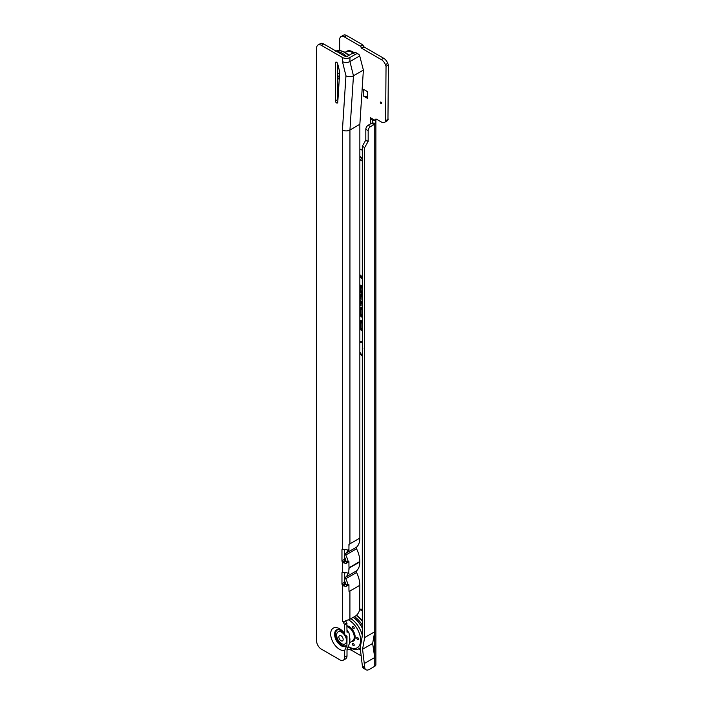 <?xml version="1.0" encoding="UTF-8"?>
<svg xmlns="http://www.w3.org/2000/svg" width="705" height="705" viewBox="0 0 705 705"><rect width="100%" height="100%" fill="white"/><g stroke="black" fill="none" stroke-linecap="round" stroke-linejoin="round"><path stroke-width="1.06" d="M361.154 609.094A0.828 0.476 -120 0 0 361.154 610.442A0.828 0.476 -120 0 0 361.154 609.094L361.154 609.094M380.938 102.093A0.828 0.476 -120 0 0 380.938 103.45A0.828 0.476 -120 0 0 380.938 102.093L380.938 102.093M362.3 342.418A8.284 4.785 -120 0 0 359.85 342.797M359.85 352.068A8.284 4.785 -120 0 0 362.3 355.276M362.3 341.802A8.504 4.909 -120 0 0 359.85 342.648M362.3 341.502A9.35 5.402 -120 0 0 360.414 341.431A9.35 5.402 -120 0 0 359.85 341.599M359.85 353.267A9.35 5.402 -120 0 0 362.3 356.184M360.757 341.379A9.13 5.27 -120 0 0 359.85 341.837M362.3 302.612L361.603 301.996A1.789 1.031 -120 0 0 361.277 301.749A1.789 1.031 -120 0 0 360.229 301.793A1.789 1.031 -120 0 0 360.008 302.48L360.475 304.366L360.475 302.753A1.128 0.652 60 0 1 360.828 302.198A1.128 0.652 60 0 1 361.48 302.445L362.3 303.168M362.3 301.881L361.762 301.405A2.653 1.533 -120 0 0 361.277 301.044A2.018 1.163 -120 0 0 360.678 301.273L360.229 301.793M361.277 301.044A2.653 1.533 -120 0 0 360.22 300.815A2.653 1.533 -120 0 0 359.85 300.982M360.59 300.806A2.432 1.401 -120 0 0 360.14 301.881L360.14 301.907M361.083 298.18L360.475 298.189L360.475 295.941A1.128 0.652 60 0 1 360.828 295.377A1.128 0.652 60 0 1 361.277 295.483A1.128 0.652 60 0 1 361.48 295.633L362.3 296.356M361.224 296.074L361.224 295.695A0.908 0.52 60 0 1 361.26 295.465M362.3 295.792L361.603 295.175A1.789 1.031 -120 0 0 361.277 294.937A1.789 1.031 -120 0 0 360.229 294.972A1.789 1.031 -120 0 0 360.008 295.668L360.475 298.189M361.26 294.223A2.018 1.163 -120 0 0 360.678 294.461L360.229 294.972M362.3 295.06L361.762 294.584A2.653 1.533 -120 0 0 361.277 294.232A2.653 1.533 -120 0 0 360.22 293.994A2.653 1.533 -120 0 0 359.85 294.161M360.59 293.985A2.432 1.401 -120 0 0 360.14 295.069L359.85 295.166M359.85 298.365L361.083 299.466L361.119 296.188L362.3 297.087M361.083 290.495L360.475 290.812L360.475 287.138A1.128 0.652 60 0 1 360.828 286.574A1.128 0.652 60 0 1 361.277 286.679A1.128 0.652 60 0 1 361.48 286.829L362.3 287.552M361.224 287.27L361.224 286.891A0.908 0.52 60 0 1 361.26 286.662M362.3 286.988L361.603 286.371A1.789 1.031 -120 0 0 361.277 286.133A1.789 1.031 -120 0 0 360.229 286.168A1.789 1.031 -120 0 0 360.008 286.864L360.008 290.962L362.3 292.989M362.3 286.256L361.762 285.781A2.653 1.533 -120 0 0 361.277 285.428A2.018 1.163 -120 0 0 360.678 285.657L360.229 286.168M361.277 285.428A2.653 1.533 -120 0 0 360.22 285.19A2.653 1.533 -120 0 0 359.85 285.358M360.59 285.181A2.432 1.401 -120 0 0 360.14 286.265L359.85 286.362M362.3 291.703L361.083 290.627L361.119 287.384L362.3 288.283M341.053 36.607L343.397 35.25A6.636 3.833 60 0 1 346.719 35.576L362.678 44.794L364.097 46.962L383.696 58.277A6.636 3.833 60 0 1 387.759 63.335L388.385 64.957L387.953 119.938A6.636 3.833 60 0 1 387.01 120.952L384.666 122.309A6.636 3.833 -120 0 0 385.609 121.295L386.04 66.314L385.415 64.693A6.636 3.833 -120 0 0 381.343 59.634L361.744 48.319L360.334 46.151L344.375 36.933A6.636 3.833 -120 0 0 341.053 36.607A6.636 3.833 -120 0 0 339.678 39.647L339.678 50.557M359.858 156.237A6.636 3.833 -120 0 0 362.273 158.405L359.929 159.762L362.273 161.119A6.636 3.833 -120 0 0 362.3 161.128L362.3 161.101M367.375 98.33L363.762 96.241L363.762 89.465L367.375 91.553L367.375 98.33M347.01 649.693L347.776 649.878A0.828 0.626 36.3 0 1 348.534 649.393L351.099 650.036L361.383 655.976M362.3 146.261L364.644 147.618L364.644 637.567L362.573 649.252L364.802 668.023A6.636 3.833 120 0 0 366.018 669.75L363.674 668.393A6.636 3.833 -60 0 1 362.458 666.666L360.185 647.869L362.3 635.963L362.3 146.261L365.816 140.022L365.816 129.323A3.322 1.921 -60 0 1 368.169 125.252L371.57 123.287A2.494 1.436 120 0 0 372.425 122.538L372.531 120.458L370.486 117.735L375.007 120.344A2.494 1.436 60 0 1 375.527 119.215A2.494 1.436 60 0 1 376.77 119.339L381.343 121.983A6.636 3.833 -120 0 0 384.666 122.309M359.85 304.542L361.083 305.635L361.119 303.009L362.3 303.899M362.3 310.826L362.3 313.373M362.3 315.488L361.083 314.412L361.083 309.971A1.357 0.784 60 0 1 361.251 309.442A1.357 0.784 60 0 1 362.3 309.601M359.85 315.338L362.3 317.506M362.3 307.618A3.754 2.168 -120 0 0 360.563 307.133A3.754 2.168 -120 0 0 359.85 307.547M362.3 324.512L362.3 327.058M362.3 329.173L361.083 328.098L361.083 323.657A1.357 0.784 60 0 1 361.251 323.128A1.357 0.784 60 0 1 362.3 323.278M359.85 329.024L362.3 331.191M362.3 321.304A3.754 2.168 -120 0 0 360.563 320.819A3.754 2.168 -120 0 0 359.85 321.233M359.85 291.553L362.3 293.721M362.3 276.862L359.85 274.694M359.85 276.712L362.3 278.88M362.3 150.288A6.636 3.833 -120 0 0 362.273 150.271L359.929 148.922A6.636 3.833 -120 0 0 359.858 148.878M360.511 650.054L358.501 648.891M364.644 667.423L362.3 666.066M364.644 637.567L374.725 631.75L372.654 643.427L374.725 657.501L374.725 631.75M364.644 663.326L374.725 657.501M366.018 669.75A6.636 3.833 120 0 0 369.341 669.424L374.769 666.287A3.816 2.203 180 0 0 375.888 664.727L375.888 120.573A3.816 2.203 0 0 0 375.721 119.929M372.425 122.538L374.769 123.895A2.494 1.436 -60 0 1 373.914 124.644L370.513 126.609A3.322 1.921 120 0 0 368.169 130.672L368.169 141.379L364.644 147.618M348.129 649.393L347.776 649.878M376.761 119.33L375.007 120.344M386.04 66.314L388.385 64.957M388.385 119.11L386.04 120.458M372.566 120.59L375.88 120.687A3.816 2.203 0 0 0 375.888 120.573M374.769 666.287L374.769 123.895L375.88 120.687M362.573 649.252L372.654 643.427M360.308 275.091L360.008 276.122L362.3 278.149M362.3 277.585L360.008 275.558M362.3 292.434L360.475 290.812M361.251 323.128L361.709 322.617A1.586 0.916 60 0 1 362.106 322.432M360.925 320.793A3.525 2.036 -120 0 0 360.149 322.255M361.224 323.172L361.224 323.057A2 1.154 60 0 1 361.55 322.203M361.868 321.048A3.111 1.798 -120 0 0 360.819 321.401L360.361 321.912A2.89 1.666 -120 0 0 360.008 323.031L360.008 328.433L362.3 330.46M361.083 327.966L360.475 328.283L360.475 323.304A2.221 1.287 60 0 1 361.171 322.203A2.221 1.287 60 0 1 362.3 322.564M362.3 329.896L360.475 328.283M362.3 322.018A2.89 1.666 -120 0 0 360.361 321.912M361.251 309.442L361.709 308.931A1.586 0.916 60 0 1 362.106 308.746M360.925 307.107A3.525 2.036 -120 0 0 360.149 308.579M361.224 309.486L361.224 309.372A2 1.154 60 0 1 361.55 308.517M361.868 307.362A3.111 1.798 -120 0 0 360.819 307.715L360.361 308.226A2.89 1.666 -120 0 0 360.008 309.345L360.008 314.747L362.3 316.774M361.083 314.28L360.475 314.597L360.475 309.618A2.221 1.287 60 0 1 361.171 308.517A2.221 1.287 60 0 1 362.3 308.878M362.3 316.21L360.475 314.597M362.3 308.332A2.89 1.666 -120 0 0 360.361 308.226M361.224 302.894L361.224 302.507A0.908 0.52 60 0 1 361.26 302.286M361.083 304.357L360.475 304.366M362.3 350.05L362.3 348.155M362.3 352.35L362.3 351.205M362.3 344.516L362.3 343.37M362.3 346.975L362.3 345.776M362.15 349.001L362.899 348.755M363.762 96.241L367.375 96.805M339.669 53.192A18.427 10.637 60 0 1 341.176 53.959A18.427 10.637 60 0 1 342.683 54.937M346.499 56.462A18.427 10.637 -120 0 0 342.348 53.28A18.427 10.637 -120 0 0 336.752 51.509M337.765 72.853A4.151 2.397 -120 0 0 338.858 73.734A4.151 2.397 -120 0 0 339.599 74.051M338.409 66.684A4.151 2.397 -120 0 0 337.765 66.526M338.426 66.746A4.151 2.397 -120 0 0 337.765 66.57M337.765 75.594A7.473 4.309 -120 0 0 339.431 76.678M347.01 630.226L348.904 632.711L349.363 634.835L349.363 643.718L347.01 649.102L347.01 655.817A6.636 3.833 60 0 1 345.635 658.849L343.291 660.206A6.636 3.833 60 0 1 339.969 659.88L321.304 649.102A6.636 3.833 -120 0 1 316.615 640.968L316.633 48.028A6.636 3.833 -120 0 1 318.017 44.988A6.636 3.833 -120 0 1 321.33 45.314L342.436 57.502L342.436 61.564A5.314 3.067 180 0 0 349.944 61.564L359.717 55.924L363.383 70.068L359.858 124.283L349.944 130.011L349.927 543.837L359.841 538.109L359.858 124.283M345.838 620.691A2.494 1.436 -120 0 0 346.842 622.991L347.01 632.165L347.618 632.085A12.338 7.12 -120 0 0 347.01 631.275M348.904 632.711L347.618 632.085M337.977 629.521A9.165 5.287 -120 0 0 335.377 634.007A9.165 5.287 -120 0 0 339.722 643.586A9.165 5.287 -120 0 0 346.93 645.339L347.01 636.192L345.098 635.275L344.666 633.522L344.666 624.753L347.01 623.396M346.93 645.339L344.666 650.459L344.666 657.166A6.636 3.833 60 0 1 343.291 660.206M336.585 102.921A1.657 0.961 -120 0 0 337.422 103A1.657 0.961 -120 0 0 337.757 102.34L339.643 73.32A8.301 4.794 -120 0 0 339.361 70.518L337.704 63.829A1.657 0.961 -120 0 0 335.765 62.172A1.657 0.961 -120 0 0 335.421 62.939L335.413 100.886A1.657 0.961 -120 0 0 336.585 102.921M344.313 549.503L344.313 559.382A1.657 0.961 -120 0 0 344.754 560.695L345.274 561.206A1.992 1.154 0 0 0 346.252 561.33L348.226 561.673A21.582 12.461 60 0 0 345.776 555.029L356.571 548.798A1.657 0.961 60 0 1 356.571 547.124A21.582 12.461 -120 0 0 359.841 538.109M356.571 548.798A21.582 12.461 60 0 1 359.841 561.506L349.046 567.736A21.582 12.461 60 0 0 348.94 565.701L349.046 567.736M348.349 572.909A21.582 12.461 -120 0 1 345.776 577.069L356.571 570.838A21.582 12.461 -120 0 0 359.841 561.911L359.62 561.629M356.571 570.838A1.657 0.961 -120 0 0 356.571 572.513A21.582 12.461 60 0 1 359.841 585.3L359.682 609.622A6.636 3.833 -60 0 1 355.144 616.258L349.918 619.272A5.314 3.067 180 0 1 348.49 619.862C346.111 620.321 344.789 621.043 344.525 622.039A5.314 3.067 180 0 1 342.41 621.29L343.494 621.942A2.494 1.436 -120 0 0 344.498 624.348L344.666 624.753M342.436 61.564L345.952 75.796L342.427 130.011A5.314 3.067 0 0 0 349.944 130.011L353.461 75.796L363.383 70.068M348.94 546.34A21.582 12.461 -120 0 0 349.046 544.339L349.927 543.837A5.314 3.067 0 0 1 348.94 544.286L348.94 550.385L346.402 549.688A5.314 3.067 180 0 1 343.776 549.362L342.41 549.089A1.657 0.961 -120 0 0 342.313 549.133A1.657 0.961 -120 0 0 341.969 549.9L341.969 560.739A1.657 0.961 -120 0 0 342.41 562.052L343.776 562.916A5.314 3.067 0 0 0 346.402 563.242L348.94 561.656L348.94 565.701M348.226 549.548L348.781 550.12M349.001 567.71L349.883 567.657L348.94 568.08L348.781 573.165M348.393 572.768L348.94 573.421L346.402 572.733A5.314 3.067 180 0 1 343.776 572.407L342.41 572.134A1.657 0.961 -120 0 0 342.313 572.178A1.657 0.961 -120 0 0 341.969 572.936L341.969 583.775A1.657 0.961 -120 0 0 342.41 585.097L343.776 585.961A5.314 3.067 0 0 0 346.402 586.287L348.94 584.692L348.94 589.415A21.582 12.461 60 0 1 349.037 591.539L349.918 591.028L349.918 619.272M344.313 572.539L344.313 582.427A1.657 0.961 -120 0 0 344.754 583.74L345.265 584.251A1.992 1.154 0 0 0 346.252 584.366L346.402 586.287M346.252 584.366L348.94 584.692M349.037 591.539L348.94 589.415M344.639 621.581L345.036 621.131M346.252 561.33L346.402 563.242M348.226 561.673L348.94 561.656M359.717 55.924L359.7 55.88A6.636 3.833 -60 0 0 358.484 54.153A6.636 3.833 -60 0 0 355.17 54.479L349.944 57.502A5.314 3.067 180 0 1 342.436 57.502M355.17 54.479L352.817 53.131L347.6 56.144A1.992 1.154 180 0 1 344.78 56.144L323.683 43.957L321.33 45.314M318.017 44.988L320.361 43.631A6.636 3.833 60 0 1 323.683 43.957M337.765 64.067L337.765 99.528A1.657 0.961 -120 0 0 337.898 100.233M352.817 53.131A6.636 3.833 -60 0 1 356.14 52.796L358.484 54.153M342.41 621.29L342.41 585.097L344.754 583.74M342.41 572.134L342.41 562.052L344.754 560.695M345.274 561.206L343.776 562.916M345.265 584.251L343.776 585.961M348.94 570.063A21.582 12.461 -120 0 0 349.046 568.142L359.841 561.911M345.776 555.029A1.657 0.961 60 0 1 345.776 553.354A21.582 12.461 -120 0 0 348.138 549.812M345.776 577.069A1.657 0.961 -120 0 0 345.767 578.752A21.582 12.461 60 0 1 348.041 584.692M344.313 550.235A18.259 10.54 -120 0 0 344.851 549.6M344.313 556.465A18.259 10.54 60 0 1 346.023 561.33M344.313 573.958A18.259 10.54 -120 0 0 345.274 572.689M344.313 580.189A18.259 10.54 60 0 1 345.838 584.357M345.952 75.796A5.314 3.067 0 0 0 353.461 75.796L349.944 61.564L349.944 57.502M357.576 639.514A1.243 0.723 60 0 1 356.765 638.422A1.243 0.723 60 0 1 356.959 637.426A1.243 0.723 60 0 1 357.576 637.487A1.243 0.723 60 0 1 358.387 638.58A1.243 0.723 60 0 1 358.202 639.576A1.243 0.723 60 0 1 357.576 639.514M353.32 645.568A1.243 0.723 60 0 1 352.509 644.476A1.243 0.723 60 0 1 352.703 643.471A1.243 0.723 60 0 1 353.32 643.533A1.243 0.723 60 0 1 354.139 644.634A1.243 0.723 60 0 1 353.945 645.63A1.243 0.723 60 0 1 353.32 645.568M353.32 628.552A1.243 0.723 60 0 1 352.509 627.45A1.243 0.723 60 0 1 352.703 626.454A1.243 0.723 60 0 1 353.32 626.516A1.243 0.723 60 0 1 354.139 627.617A1.243 0.723 60 0 1 353.945 628.613A1.243 0.723 60 0 1 353.32 628.552M353.152 617.404A18.18 10.496 60 0 1 362.3 628.181M358.255 639.541A1.243 0.723 60 0 1 357.691 639.453A1.243 0.723 60 0 1 356.897 638.404A1.243 0.723 60 0 1 357.021 637.39M353.998 628.578A1.243 0.723 60 0 1 353.443 628.481A1.243 0.723 60 0 1 352.641 627.441A1.243 0.723 60 0 1 352.764 626.428M353.998 645.595A1.243 0.723 60 0 1 353.443 645.498A1.243 0.723 60 0 1 352.641 644.458A1.243 0.723 60 0 1 352.764 643.445M362.3 625.079A18.427 10.637 -120 0 0 354.483 616.637M353.311 617.316A18.427 10.637 60 0 1 362.3 627.855M360.237 648.23A18.427 10.637 60 0 1 359.48 648.424M347.01 626.674A7.966 4.6 60 0 1 348.631 627.335A7.966 4.6 60 0 1 353.646 633.795A7.966 4.6 60 0 1 353.179 640.299L349.363 642.907M349.363 636.456A7.966 4.6 60 0 1 349.363 642.105M344.234 633.989A6.971 4.027 -120 0 0 341.934 632.015A6.971 4.027 -120 0 0 338.453 631.662A6.971 4.027 -120 0 0 338.277 631.777M345.238 643.832A6.971 4.027 -120 0 0 345.424 643.744A6.971 4.027 -120 0 0 345.406 635.654M341.581 643.603A6.971 4.027 -120 0 0 345.071 643.947A6.971 4.027 -120 0 0 346.137 638.36A6.971 4.027 -120 0 0 341.581 632.218A6.971 4.027 -120 0 0 338.1 631.865A6.971 4.027 -120 0 0 337.034 637.452A6.971 4.027 -120 0 0 341.581 643.603M341.017 640.73A3.049 1.762 60 0 1 338.858 636.994A3.049 1.762 60 0 1 341.017 635.743A3.049 1.762 60 0 1 341.476 636.069A3.049 1.762 60 0 1 343.123 638.915A3.049 1.762 60 0 1 343.168 639.479A3.049 1.762 60 0 1 341.017 640.73M361.224 295.695L360.475 295.941M361.224 286.891L360.475 287.138M353.998 52.619A12.602 7.27 60 0 0 345.732 52.003L345.335 52.399A12.399 7.156 60 0 1 353.108 52.972M351.099 650.036L351.099 648.547M370.513 117.77L370.513 123.895M354.025 52.611A12.62 7.288 -120 0 0 345.494 52.24M350.94 649.975L350.94 648.485M345.899 561.321L345.899 560.836M364.802 668.023L362.458 666.666M368.08 141.67L365.736 140.313M368.169 141.379L365.816 140.022M368.169 130.672L365.816 129.323M370.513 126.609L368.169 125.252M373.914 124.644L371.57 123.287M374.417 120L372.531 120.458L372.531 122.009M370.689 117.85L370.618 123.833M346.719 35.576L344.375 36.933M362.678 44.794L360.334 46.151M387.953 119.938L385.609 121.295M387.759 63.335L385.415 64.693M383.696 58.277L381.343 59.634M364.097 46.962L361.744 48.319M363.886 46.75L361.542 48.099M362.89 45.014L360.537 46.363M361.762 287.076L361.321 287.42M362.044 286.027L361.603 286.371M361.762 295.88L361.321 296.223M362.044 294.831L361.603 295.175M361.224 323.057L360.475 323.304M361.224 309.372L360.475 309.618M361.762 302.692L361.321 303.035M361.224 302.507L360.475 302.753M362.044 301.652L361.603 301.996M339.413 76.924A8.751 5.058 60 0 1 337.765 75.647M339.264 79.171A9.421 5.437 60 0 1 337.951 78.555A9.421 5.437 60 0 1 337.765 78.449M337.765 77.656A8.918 5.155 -120 0 0 338.268 77.964A8.918 5.155 -120 0 0 339.308 78.467M337.765 84.124A16.365 9.447 -120 0 0 337.951 84.23A16.365 9.447 -120 0 0 338.902 84.732M348.587 55.572A18.022 10.408 -120 0 0 344.463 52.39A18.022 10.408 -120 0 0 336.144 51.157M338.374 629.547A9.006 5.199 -120 0 0 335.571 634.024A9.006 5.199 -120 0 0 339.907 643.506A9.006 5.199 -120 0 0 347.01 645.075M345.098 635.275C338.938 627.776 340.198 630.869 339.317 629.821L337.677 629.539A9.429 5.446 -120 0 0 334.593 634.253A9.429 5.446 -120 0 0 338.955 643.991A9.429 5.446 -120 0 0 346.331 646.018M344.666 650.459A12.62 7.288 60 0 1 335.448 645.789A12.62 7.288 60 0 1 330.671 633.91A12.62 7.288 60 0 1 335.448 627.547A12.62 7.288 60 0 1 344.666 633.522M336.593 62.26L335.421 62.939M342.427 130.011L342.41 549.089M349.918 591.028L359.841 585.3M344.666 657.166L347.01 655.817M344.313 582.427L341.969 583.775M343.168 572.249L341.969 572.936M344.313 559.382L341.969 560.739M343.168 549.204L341.969 549.9M344.498 624.348L346.842 622.991M337.765 99.528L335.413 100.886M345.776 553.354L356.571 547.124M345.767 578.752L356.571 572.513M347.01 625.767A8.627 4.988 60 0 1 349.072 626.542A8.627 4.988 60 0 1 355.003 635.364A8.627 4.988 60 0 1 351.839 641.471M347.01 626.225A8.301 4.794 60 0 1 348.834 626.948A8.301 4.794 60 0 1 354.254 634.262A8.301 4.794 60 0 1 352.985 640.907A8.301 4.794 60 0 1 352.148 641.224L352.985 640.907M352.412 641.012A8.134 4.697 -120 0 0 354.121 634.641A8.134 4.697 -120 0 0 348.719 627.15A8.134 4.697 -120 0 0 347.01 626.463M356.219 615.491A18.022 10.408 60 0 1 362.3 621.193M350.931 618.69A18.022 10.408 60 0 1 362.3 635.399M360.193 647.824A18.022 10.408 60 0 1 358.854 648.732L360.211 648.054M348.429 619.88A16.365 9.447 60 0 1 349.072 620.224A16.365 9.447 60 0 1 360.634 640.263A16.365 9.447 60 0 1 349.063 646.943A16.365 9.447 60 0 1 348.746 646.758M338.867 85.305L337.765 84.67M335.791 51.315C337.439 49.949 340.586 50.293 345.23 52.346L349.098 55.272M362.3 620.215L356.563 615.183M348.552 647.172L349.407 647.71C354.051 649.763 357.197 650.098 358.854 648.732"/></g></svg>

